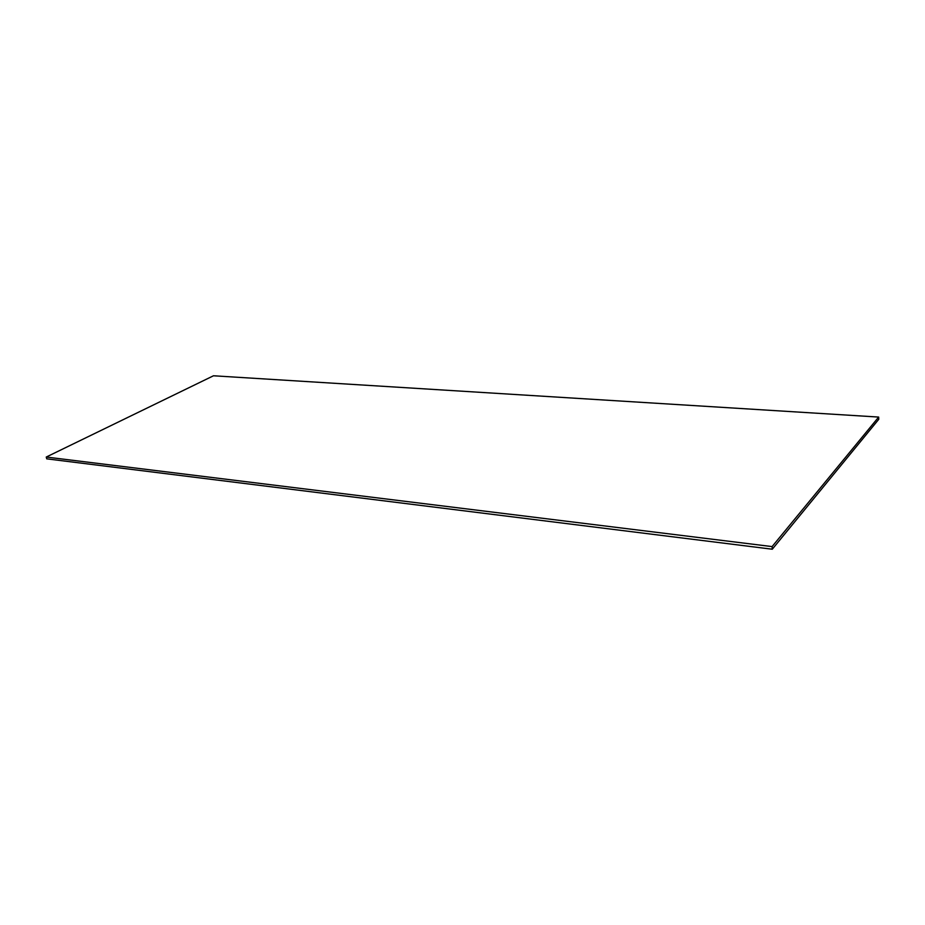 <?xml version="1.0" encoding="UTF-8"?>
<svg xmlns="http://www.w3.org/2000/svg" width="925" height="925" viewBox="0 0 925 925"><rect width="100%" height="100%" fill="white"/><g stroke="black" fill="none" stroke-linecap="round" stroke-linejoin="round"><path stroke-width="1.39" d="M46.25 457.042L213.478 375.781L878.669 417.071L772.097 546.594L46.25 457.042L46.736 458.846L772.271 549.219L772.097 546.594M772.271 549.219L878.75 419.314L878.669 417.071"/></g></svg>
